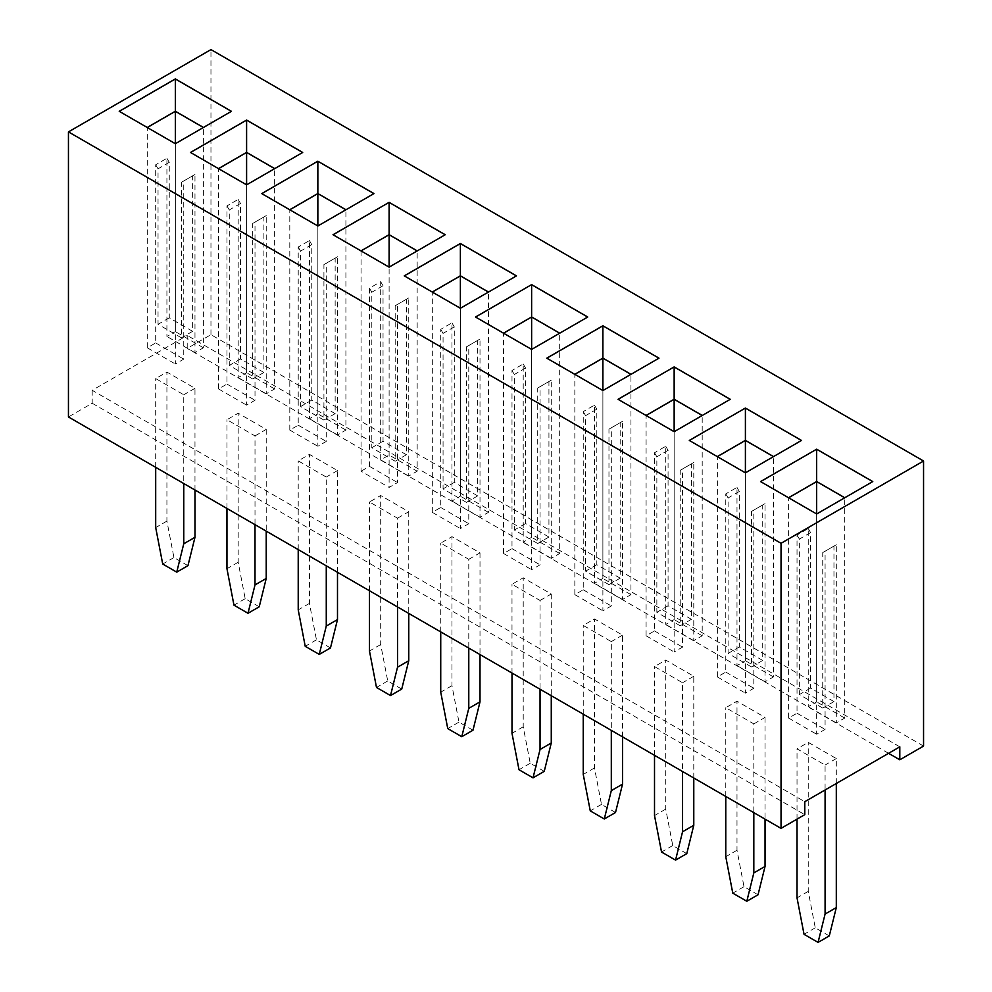 <?xml version="1.0" encoding="UTF-8"?>
<svg xmlns="http://www.w3.org/2000/svg" width="992" height="992" viewBox="0 0 992 992"><rect width="100%" height="100%" fill="white"/><g stroke="black" fill="none" stroke-linecap="round" stroke-linejoin="round"><path stroke-width="0.74" stroke-dasharray="4.96 3.72" d="M923.552 746.083L210.961 334.676L187.215 348.39L187.215 335.432L92.194 390.29L804.785 801.697M210.961 334.676L210.961 49.6M92.194 390.29L92.194 403.248L68.448 416.962M92.194 403.248L804.785 814.655M888.584 753.325L187.215 348.39M899.806 746.84L187.215 335.432M540.045 600.47L551.267 593.997L523.218 577.803L511.996 584.276L540.045 600.47L540.045 689.229M468.782 559.327L480.004 552.854L451.955 536.66L440.733 543.132L468.782 559.327L468.782 648.098M337.491 572.285L337.491 470.568L309.442 454.373L298.22 460.858L326.269 477.053L326.269 565.812M397.532 518.196L408.754 511.711L380.692 495.516L369.47 501.989L397.532 518.196L397.532 606.955M693.78 778.001L693.78 676.271L665.731 660.077L654.509 666.562L682.558 682.756L682.558 771.516M622.53 736.858L622.53 635.14L594.468 618.934L583.246 625.419L611.308 641.613L611.308 730.372M753.821 723.9L765.043 717.414L736.994 701.22L725.772 707.693L753.821 723.9L753.821 812.659M255.006 435.91L266.228 429.424L238.179 413.23L226.957 419.715L255.006 435.91L255.006 524.669M836.306 783.506L836.306 758.558L808.244 742.363L797.022 748.836L825.084 765.043L825.084 789.979M194.978 490.011L194.978 388.294L166.916 372.087L155.694 378.572L183.756 394.766L183.756 483.526M475.515 317.018L531.625 349.482L587.686 317.043M523.218 363.99L525.549 368.044L525.549 523.54L548.936 537.032L548.936 381.536L551.267 380.184L551.267 558.36L559.686 553.499L559.686 333.213L531.625 349.407L531.625 537.304L523.218 542.165L523.218 363.99L511.996 370.475L511.996 548.638L503.576 553.499L503.576 333.213L531.625 349.482L559.736 333.188M475.577 317.043L531.625 349.482M587.735 317.018L559.798 333.213M594.468 405.133L596.812 409.175L596.812 564.671L620.186 578.175L620.186 422.679L622.53 421.327L622.53 599.503L630.949 594.642L630.949 374.356L602.888 390.55L602.888 578.448L594.468 583.308L594.468 405.133L583.246 411.606L583.246 589.781L574.839 594.642L574.839 374.356L602.888 390.612L630.999 374.319M546.778 358.162L602.888 390.612L631.061 374.356M546.84 358.186L602.888 390.612M618.09 399.33L674.151 431.756L730.199 399.33M618.041 399.305L674.151 431.756L702.262 415.462M730.261 399.305L702.311 415.499M665.731 446.276L668.075 450.318L668.075 605.814L691.449 619.318L691.449 463.822L693.78 462.47L693.78 640.646L702.2 635.785L702.2 415.499L674.151 431.694L674.151 619.591L665.731 624.439L665.731 446.276L654.509 452.749L654.509 630.924L646.09 635.785L646.09 415.499L674.151 431.756M760.616 481.616L816.664 514.042L872.724 481.616M760.554 481.579L816.664 514.042L844.775 497.748M872.774 481.579L844.837 497.773M808.244 528.55L810.588 532.605L810.588 688.101L833.962 701.592L833.962 546.096L836.306 544.757L836.306 722.92L844.725 718.059L844.725 497.773L816.664 513.98L816.664 701.865L808.244 706.726L808.244 528.55L797.022 535.035L797.022 713.211L788.615 718.059L788.615 497.773L816.664 514.042M689.353 440.473L745.401 472.899L801.462 440.473M689.291 440.436L745.401 472.899L773.512 456.605M801.511 440.436L773.574 456.642M736.994 487.419L739.325 491.462L739.325 646.958L762.712 660.461L762.712 504.965L765.043 503.614L765.043 681.777L773.462 676.928L773.462 456.642L745.401 472.837L745.401 660.722L736.994 665.582L736.994 487.419L725.772 493.892L725.772 672.068L717.352 676.928L717.352 456.642L745.401 472.899M333.002 234.732L389.112 267.195L445.16 234.769M333.064 234.769L389.112 267.195L417.223 250.902M445.222 234.732L417.272 250.926M451.955 322.846L454.286 326.901L454.286 482.397L477.673 495.888L477.673 340.392L480.004 339.041L480.004 517.216L488.424 512.356L488.424 292.07L460.375 308.276L460.375 496.161L451.955 501.022L451.955 322.846L440.733 329.332L440.733 507.495L432.314 512.356L432.314 292.07L460.375 308.338L488.486 292.045M404.265 275.875L460.375 308.338L488.535 292.07M404.314 275.912L460.375 308.338M261.801 193.626L317.849 226.052L373.91 193.626M261.739 193.589L317.849 226.052L345.96 209.758M373.959 193.589L346.022 209.796M309.442 240.572L311.773 244.615L311.773 400.111L335.147 413.614L335.147 258.118L337.491 256.767L337.491 434.942L345.91 430.082L345.91 209.796L317.849 225.99L317.849 413.875L309.442 418.736L309.442 240.572L298.22 247.045L298.22 425.221L289.8 430.082L289.8 209.796L317.849 226.052M238.179 199.429L240.51 203.472L240.51 358.968L263.897 372.471L263.897 216.975L266.228 215.624L266.228 393.799L274.648 388.938L274.648 168.652L246.599 184.847L246.599 372.744L238.179 377.592L238.179 199.429L226.957 205.902L226.957 384.078L218.538 388.938L218.538 168.652L246.599 184.909L274.71 168.615M190.489 152.458L246.599 184.909L274.759 168.652M190.538 152.483L246.599 184.909M166.916 158.286L169.26 162.328L169.26 317.824L192.634 331.328L192.634 175.832L194.978 174.48L194.978 352.656L203.385 347.795L203.385 127.509L175.336 143.704L175.336 331.601L166.916 336.462L166.916 158.286L155.694 164.759L155.694 342.934L147.275 347.795L147.275 127.509L175.336 143.766L203.447 127.472M119.226 111.315L175.336 143.766L203.496 127.509M119.276 111.34L175.336 143.766M511.996 673.035L511.996 584.276M551.267 593.997L551.267 695.714M544.248 771.354L530.224 763.257L523.218 726.814L523.218 577.803M440.733 631.892L440.733 543.132M480.004 552.854L480.004 654.571M472.998 730.211L458.974 722.114L451.955 685.67L451.955 536.66M330.472 647.937L316.448 639.84L309.442 603.396L309.442 454.373M337.491 470.568L326.269 477.053M298.22 549.618L298.22 460.858M369.47 590.761L369.47 501.989M408.754 511.711L408.754 613.428M401.735 689.08L387.711 680.971L380.692 644.527L380.692 495.516M686.774 853.641L672.75 845.544L665.731 809.1L665.731 660.077M693.78 676.271L682.558 682.756M654.509 755.321L654.509 666.562M615.511 812.498L601.487 804.4L594.468 767.957L594.468 618.934M622.53 635.14L611.308 641.613M583.246 714.178L583.246 625.419M725.772 796.464L725.772 707.693M765.043 717.414L765.043 819.132M758.037 894.784L744 886.687L736.994 850.243L736.994 701.22M226.957 508.474L226.957 419.715M266.228 429.424L266.228 531.154M259.222 606.794L245.185 598.697L238.179 562.253L238.179 413.23M829.287 935.927L815.263 927.818L808.244 891.374L808.244 742.363M836.306 758.558L825.084 765.043M797.022 819.132L797.022 748.836M187.959 565.651L173.935 557.554L166.916 521.11L166.916 372.087M194.978 388.294L183.756 394.766M155.694 467.331L155.694 378.572M360.939 250.926L389.112 267.195M523.218 726.814L511.996 733.299M530.224 763.257L519.002 769.742M451.955 685.67L440.733 692.156M458.974 722.114L447.752 728.599M316.448 639.84L305.226 646.313M309.442 603.396L298.22 609.869M380.692 644.527L369.47 651.012M387.711 680.971L376.489 687.456M672.75 845.544L661.528 852.016M665.731 809.1L654.509 815.573M601.487 804.4L590.265 810.873M594.468 767.957L583.246 774.43M736.994 850.243L725.772 856.716M744 886.687L732.778 893.16M238.179 562.253L226.957 568.726M245.185 598.697L233.963 605.17M815.263 927.818L804.041 934.303M808.244 891.374L797.022 897.859M173.935 557.554L162.713 564.026M166.916 521.11L155.694 527.583M389.112 267.133L417.161 250.926L417.161 471.212L389.112 455.018L380.692 459.879L380.692 281.703L369.47 288.188L371.814 292.231L371.814 447.727L395.188 461.23L395.188 305.734L397.532 304.383L397.532 482.558L389.112 487.419L389.112 267.133L389.112 455.018M559.686 553.499L531.625 537.304M531.625 349.407L531.625 569.693L540.045 564.832L540.045 386.669L551.267 380.184M503.576 553.499L531.625 569.693M630.949 594.642L602.888 578.448M602.888 390.55L602.888 610.836L611.308 605.976L611.308 427.812L622.53 421.327M574.839 594.642L602.888 610.836M702.2 635.785L674.151 619.591M674.151 431.694L674.151 651.98L682.558 647.119L682.558 468.943L693.78 462.47M646.09 635.785L674.151 651.98M844.725 718.059L816.664 701.865M816.664 513.98L816.664 734.266L825.084 729.405L825.084 551.23L836.306 544.757M788.615 718.059L816.664 734.266M773.462 676.928L745.401 660.722M745.401 472.837L745.401 693.123L753.821 688.262L753.821 510.086L765.043 503.614M717.352 676.928L745.401 693.123M361.051 250.926L361.051 471.212L389.112 487.419M369.47 288.188L369.47 466.364L361.051 471.212M380.692 281.703L383.036 285.758L383.036 441.254L406.41 454.745L406.41 299.249L408.754 297.91L408.754 476.073L417.161 471.212M408.754 297.91L397.532 304.383M488.424 512.356L460.375 496.161M460.375 308.276L460.375 528.562L468.782 523.702L468.782 345.526L480.004 339.041M432.314 512.356L460.375 528.562M345.91 430.082L317.849 413.875M317.849 225.99L317.849 446.276L326.269 441.415L326.269 263.24L337.491 256.767M289.8 430.082L317.849 446.276M274.648 388.938L246.599 372.744M246.599 184.847L246.599 405.133L255.006 400.272L255.006 222.096L266.228 215.624M218.538 388.938L246.599 405.133M203.385 347.795L175.336 331.601M175.336 143.704L175.336 363.99L183.756 359.129L183.756 180.966L194.978 174.48M147.275 347.795L175.336 363.99M551.267 558.36L523.218 542.165M511.996 370.475L514.327 374.517L514.327 530.013L537.714 543.517L537.714 388.021L540.045 386.669M525.549 368.044L514.327 374.517M511.996 548.638L540.045 564.832M548.936 381.536L537.714 388.021M622.53 599.503L594.468 583.308M583.246 411.606L585.59 415.66L585.59 571.156L608.964 584.648L608.964 429.152L611.308 427.812M596.812 409.175L585.59 415.66M583.246 589.781L611.308 605.976M620.186 422.679L608.964 429.152M693.78 640.646L665.731 624.439M654.509 452.749L656.853 456.804L656.853 612.3L680.227 625.791L680.227 470.295L682.558 468.943M668.075 450.318L656.853 456.804M654.509 630.924L682.558 647.119M691.449 463.822L680.227 470.295M836.306 722.92L808.244 706.726M797.022 535.035L799.366 539.078L799.366 694.574L822.74 708.077L822.74 552.581L825.084 551.23M810.588 532.605L799.366 539.078M797.022 713.211L825.084 729.405M833.962 546.096L822.74 552.581M765.043 681.777L736.994 665.582M725.772 493.892L728.103 497.947L728.103 653.443L751.49 666.934L751.49 511.438L753.821 510.086M739.325 491.462L728.103 497.947M725.772 672.068L753.821 688.262M762.712 504.965L751.49 511.438M408.754 476.073L380.692 459.879M383.036 285.758L371.814 292.231M369.47 466.364L397.532 482.558M406.41 299.249L395.188 305.734M480.004 517.216L451.955 501.022M440.733 329.332L443.064 333.374L443.064 488.87L466.451 502.374L466.451 346.878L468.782 345.526M454.286 326.901L443.064 333.374M440.733 507.495L468.782 523.702M477.673 340.392L466.451 346.878M337.491 434.942L309.442 418.736M298.22 247.045L300.551 251.1L300.551 406.596L323.925 420.087L323.925 264.591L326.269 263.24M311.773 244.615L300.551 251.1M298.22 425.221L326.269 441.415M335.147 258.118L323.925 264.591M266.228 393.799L238.179 377.592M226.957 205.902L229.288 209.957L229.288 365.453L252.675 378.944L252.675 223.448L255.006 222.096M240.51 203.472L229.288 209.957M226.957 384.078L255.006 400.272M263.897 216.975L252.675 223.448M194.978 352.656L166.916 336.462M155.694 164.759L158.038 168.814L158.038 324.31L181.412 337.801L181.412 182.305L183.756 180.966M169.26 162.328L158.038 168.814M155.694 342.934L183.756 359.129M192.634 175.832L181.412 182.305M525.549 523.54L514.327 530.013M548.936 537.032L537.714 543.517M596.812 564.671L585.59 571.156M620.186 578.175L608.964 584.648M668.075 605.814L656.853 612.3M691.449 619.318L680.227 625.791M810.588 688.101L799.366 694.574M833.962 701.592L822.74 708.077M739.325 646.958L728.103 653.443M762.712 660.461L751.49 666.934M383.036 441.254L371.814 447.727M406.41 454.745L395.188 461.23M454.286 482.397L443.064 488.87M477.673 495.888L466.451 502.374M311.773 400.111L300.551 406.596M335.147 413.614L323.925 420.087M240.51 358.968L229.288 365.453M263.897 372.471L252.675 378.944M169.26 317.824L158.038 324.31M192.634 331.328L181.412 337.801"/><path stroke-width="1.49" d="M781.039 543.294L781.039 828.37L68.448 416.962L68.448 131.886L781.039 543.294L923.552 461.007L210.961 49.6L68.448 131.886M781.039 828.37L804.785 814.655L804.785 801.697L899.806 746.84L899.806 759.798L923.552 746.083L923.552 461.007M475.515 317.018L531.625 349.407L587.735 317.018L531.625 284.617L475.515 317.018M658.998 358.162L602.888 325.76L546.778 358.162L602.888 390.55L658.998 358.162M674.151 366.904L618.041 399.305L674.151 431.694L730.261 399.305L674.151 366.904L618.09 399.33M816.664 449.19L760.554 481.579L816.664 513.98L872.774 481.579L816.664 449.19L760.616 481.616M745.401 408.047L689.291 440.436L745.401 472.837L801.511 440.436L745.401 408.047L689.353 440.473M333.002 234.732L389.112 267.133L445.222 234.732L389.112 202.343L333.002 234.732M516.485 275.875L460.375 243.486L404.265 275.875L460.375 308.276L516.485 275.875M317.849 161.2L261.739 193.589L317.849 225.99L373.959 193.589L317.849 161.2L261.801 193.626M302.709 152.458L246.599 120.057L190.489 152.458L246.599 184.847L302.709 152.458M231.446 111.315L175.336 78.914L119.226 111.315L175.336 143.704L231.446 111.315M899.806 759.798L888.584 753.325M531.625 284.617L475.577 317.043M587.686 317.043L531.625 284.692L531.625 316.956L503.514 333.188M658.936 358.186L602.888 325.822L546.84 358.186M602.888 325.76L602.888 358.1L574.777 374.319M730.199 399.33L674.151 366.966L674.151 399.23L646.04 415.462M872.724 481.616L816.664 449.252L816.664 481.517L788.553 497.748M801.462 440.473L745.401 408.109L745.401 440.374L717.29 456.605M389.112 202.343L333.064 234.769M445.16 234.769L389.112 202.405L389.112 234.67L361.001 250.902L389.112 234.732L389.112 267.133M516.423 275.912L460.375 243.548L404.314 275.912M460.375 243.486L460.375 275.813L432.264 292.045M373.91 193.626L317.849 161.262L317.849 193.527L289.738 209.758M302.647 152.483L246.599 120.119L190.538 152.483M246.599 120.057L246.599 152.384L218.488 168.615M231.384 111.34L175.336 78.988L119.276 111.34M175.336 78.914L175.336 111.253L147.225 127.472M540.045 689.229L540.045 749.493L533.026 777.84L519.002 769.742L511.996 733.299L511.996 673.035M551.267 695.714L551.267 743.008L544.248 771.354L533.026 777.84M468.782 648.098L468.782 708.35L461.776 736.696L447.752 728.599L440.733 692.156L440.733 631.892M480.004 654.571L480.004 701.865L472.998 730.211L461.776 736.696M337.491 572.285L337.491 619.591L330.472 647.937L319.25 654.41L305.226 646.313L298.22 609.869L298.22 549.618M326.269 565.812L326.269 626.064L319.25 654.41M397.532 606.955L397.532 667.207L390.513 695.553L376.489 687.456L369.47 651.012L369.47 590.761M408.754 613.428L408.754 660.734L401.735 689.08L390.513 695.553M693.78 778.001L693.78 825.294L686.774 853.641L675.552 860.114L661.528 852.016L654.509 815.573L654.509 755.321M682.558 771.516L682.558 831.767L675.552 860.114M622.53 736.858L622.53 784.151L615.511 812.498L604.289 818.983L590.265 810.873L583.246 774.43L583.246 714.178M611.308 730.372L611.308 790.636L604.289 818.983M753.821 812.659L753.821 872.91L746.815 901.257L732.778 893.16L725.772 856.716L725.772 796.464M765.043 819.132L765.043 866.438L758.037 894.784L746.815 901.257M255.006 524.669L255.006 584.92L248 613.267L233.963 605.17L226.957 568.726L226.957 508.474M266.228 531.154L266.228 578.448L259.222 606.794L248 613.267M836.306 783.506L836.306 907.581L829.287 935.927L818.065 942.4L804.041 934.303L797.022 897.859L797.022 819.132M825.084 789.979L825.084 914.054L818.065 942.4M194.978 490.011L194.978 537.304L187.959 565.651L176.737 572.136L162.713 564.026L155.694 527.583L155.694 467.331M183.756 483.526L183.756 543.79L176.737 572.136M559.736 333.188L531.625 316.956M630.999 374.319L602.888 358.1M702.262 415.462L674.151 399.23M844.775 497.748L816.664 481.517M773.512 456.605L745.401 440.374M417.223 250.902L389.112 234.67M488.486 292.045L460.375 275.813M345.96 209.758L317.849 193.527M274.71 168.615L246.599 152.384M203.447 127.472L175.336 111.253M551.267 743.008L540.045 749.493M480.004 701.865L468.782 708.35M337.491 619.591L326.269 626.064M408.754 660.734L397.532 667.207M693.78 825.294L682.558 831.767M622.53 784.151L611.308 790.636M765.043 866.438L753.821 872.91M266.228 578.448L255.006 584.92M836.306 907.581L825.084 914.054M194.978 537.304L183.756 543.79M559.686 333.213L531.625 317.018L503.576 333.213M630.949 374.356L602.888 358.162L574.839 374.356M702.2 415.499L674.151 399.305L646.09 415.499M844.725 497.773L816.664 481.579L788.615 497.773M773.462 456.642L745.401 440.436L717.352 456.642M417.161 250.926L389.112 234.732M488.424 292.07L460.375 275.875L432.314 292.07M345.91 209.796L317.849 193.589L289.8 209.796M274.648 168.652L246.599 152.458L218.538 168.652M203.385 127.509L175.336 111.315L147.275 127.509M531.625 317.018L531.625 349.407M602.888 358.162L602.888 390.55M674.151 399.305L674.151 431.694M816.664 481.579L816.664 513.98M745.401 440.436L745.401 472.837M460.375 275.875L460.375 308.276M317.849 193.589L317.849 225.99M246.599 152.458L246.599 184.847M175.336 111.315L175.336 143.704"/></g></svg>
